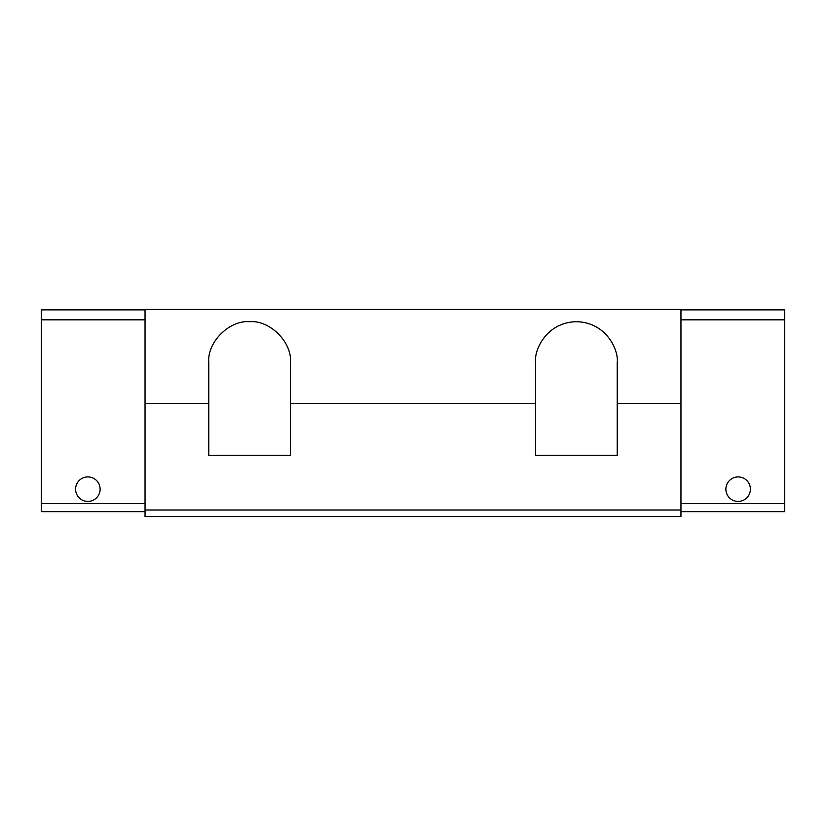<?xml version="1.0" encoding="UTF-8"?>
<svg xmlns="http://www.w3.org/2000/svg" width="826" height="826" viewBox="0 0 826 826"><rect width="100%" height="100%" fill="white"/><g stroke="black" fill="none" stroke-linecap="round" stroke-linejoin="round"><path stroke-width="1.24" d="M145.046 403.398L145.046 309.451L680.954 309.451L680.954 403.398L617.228 403.398L617.228 362.552C618.87 350.606 606.614 322.264 576.383 321.706C546.151 322.264 533.895 350.606 535.537 362.552L535.537 403.398L290.463 403.398L290.463 455.281L208.771 455.281L208.771 403.398L145.046 403.398L145.046 516.549L680.954 516.549L680.954 510.014L145.046 510.014M290.463 403.398L290.463 362.552C292.29 342.346 269.823 319.879 249.617 321.706C229.411 319.879 206.944 342.346 208.771 362.552L208.771 403.398M617.228 403.398L617.228 455.281L535.537 455.281L535.537 403.398M680.954 403.398L680.954 510.014M680.954 319.838L784.7 319.838L784.7 309.864L680.954 309.864M784.7 319.838L784.7 511.645L680.954 511.645M750.39 489.178L750.39 489.178A12.256 12.256 0 0 1 732.012 499.792A12.256 12.256 0 0 1 732.012 478.564A12.256 12.256 0 0 1 750.39 489.178L750.318 490.51M145.046 309.864L41.3 309.864L41.3 511.645L145.046 511.645M145.046 319.838L41.3 319.838M75.682 490.51L75.61 489.178A12.256 12.256 0 0 1 93.988 478.564A12.256 12.256 0 0 1 93.988 499.792A12.256 12.256 0 0 1 75.61 489.178L75.682 487.846M680.954 503.478L784.7 503.478M41.3 503.478L145.046 503.478"/></g></svg>
